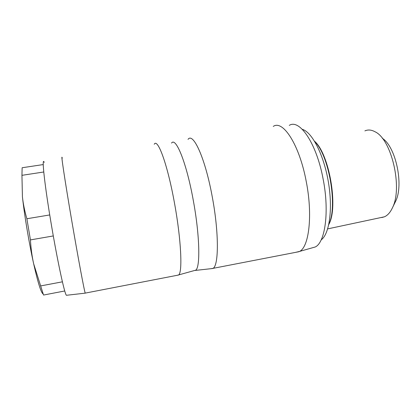 <?xml version="1.0" encoding="UTF-8"?>
<svg xmlns="http://www.w3.org/2000/svg" width="420" height="420" viewBox="0 0 420 420"><rect width="100%" height="100%" fill="white"/><g stroke="black" fill="none" stroke-linecap="round" stroke-linejoin="round"><path stroke-width="0.63" d="M154.224 144.275C157.684 137.608 167.753 164.971 174.699 204.278C181.151 239.773 182.595 271.971 178.736 274.901L177.14 275.31M171.538 143.094C175.838 136.563 186.664 163.065 193.431 201.18C199.757 235.599 200.387 267.047 195.799 270.144L193.982 270.653M44.242 162.362C41.47 155.673 44.53 184.663 51.461 225.325C57.666 262.132 64.659 294.147 66.397 295.292L66.869 295.239M62.265 158.146C60.532 151.394 64.874 180.584 71.93 221.755C78.293 258.993 84.425 291.601 85.234 293.113L85.418 293.076M273.262 126.42C282.87 119.558 299.497 144.695 306.317 181.897C312.884 215.439 308.973 247.097 299.565 251.417L295.559 252.368M289.28 125.38C299.46 118.666 316.496 143.031 323.143 179.12C329.569 211.654 325.127 242.56 315.242 246.986L311.645 248.005M188.024 139.377C193.216 131.911 205.443 158.624 212.447 197.857C219.035 233.305 218.747 265.618 213.061 268.349L210.84 268.711M302.295 129.329C311.955 131.99 323.715 154.471 328.34 181.776C333.029 209.076 329.385 234.161 321.169 239.878M364.885 130.893C368.03 129.486 371.417 129.78 375.05 131.775C391.519 139.178 402.885 187.761 392.464 207.743C390.296 212.41 387.608 215.434 384.394 216.82L381.764 217.544M314.764 141.566C329.023 155.132 337.811 206.687 328.865 224.201M328.802 224.516L329.06 223.965C338.425 206.703 329.138 153.689 314.601 141.293M394.957 202.629L395.582 201.348C403.998 185.031 395.787 146.601 382.274 138.264M43.082 293.895C41.102 292.85 37.958 282.796 33.642 263.734L43.538 295.045L64.748 290.976M22.423 196.844C23.189 203.81 24.675 211.113 26.885 218.747L30.434 239.909C30.933 248.414 32.004 256.352 33.642 263.734C29.159 243.553 24.512 215.838 22.423 196.844L21.945 175.329L22.139 167.743L43.239 164.572M26.885 218.747L49.739 214.94M53.298 235.94L30.434 239.909M40.525 285.947L62.407 281.82M43.754 171.995L21.945 175.329M384.394 216.82L327.679 228.884M329.06 223.965L328.834 224.364M395.582 201.348L392.464 207.743M213.061 268.349L299.035 251.696M195.473 270.406L212.846 268.49M315.242 246.986L299.565 251.417M85.234 293.113L178.616 275.021M66.397 295.292L85.249 293.149M195.799 270.144L178.736 274.901"/></g></svg>

